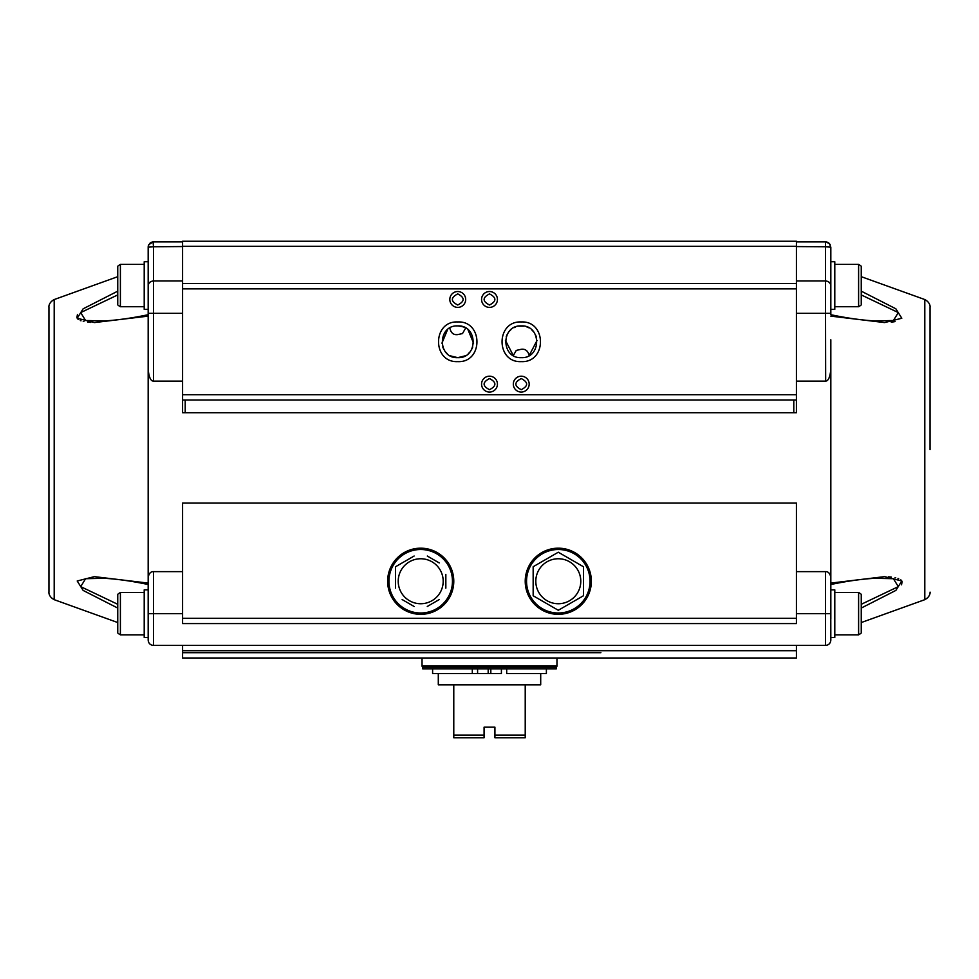<?xml version="1.0" encoding="UTF-8"?>
<svg xmlns="http://www.w3.org/2000/svg" width="979" height="979" viewBox="0 0 979 979"><rect width="100%" height="100%" fill="white"/><g stroke="black" fill="none" stroke-linecap="round" stroke-linejoin="round"><path stroke-width="1.47" d="M796.429 241.911L825.53 241.911L829.286 243.465A5.287 5.287 0 0 0 825.53 241.911L825.53 313.341L830.828 313.341L830.828 247.197L825.53 246.769L796.429 246.573L796.429 283.58L182.571 283.58L182.571 412.71L796.429 412.71L796.429 283.58L182.571 283.58L182.571 246.549L153.47 246.769L153.47 280.961L182.571 280.961M796.429 399.995L182.571 400.007M182.571 241.911L153.47 241.911L182.571 241.911M796.429 246.573L796.429 241.25L599.466 241.25M826.655 242.021A5.287 5.287 0 0 1 827.022 242.119L827.561 242.302M796.429 280.961L825.53 280.961C828.748 281.254 830.51 282.919 830.828 285.941L830.828 247.197L829.286 243.465L830.192 244.677M570.365 241.25L566.89 241.25M412.11 241.25L408.635 241.25M379.534 241.25L182.571 241.25L182.571 246.549M796.429 241.25L182.571 241.25M489.5 241.25L565.042 241.25L489.5 241.25M424.017 241.25C408.659 241.25 408.659 241.25 424.017 241.25C408.659 241.25 408.659 241.25 424.017 241.25C439.375 241.25 439.375 241.25 424.017 241.25M554.983 241.25C539.625 241.25 539.625 241.25 554.983 241.25C570.341 241.25 570.341 241.25 554.983 241.25M394.084 241.25C375.312 241.25 375.312 241.25 394.084 241.25C375.312 241.25 375.312 241.25 394.084 241.25C412.857 241.25 412.857 241.25 394.084 241.25C412.857 241.25 412.857 241.25 394.084 241.25M584.916 241.25C566.143 241.25 566.143 241.25 584.916 241.25C566.143 241.25 566.143 241.25 584.916 241.25C603.688 241.25 603.688 241.25 584.916 241.25C603.688 241.25 603.688 241.25 584.916 241.25M148.172 271.672L148.172 247.197L148.172 265.725L148.172 247.197L153.47 246.769L153.091 241.923L148.808 244.677L148.172 247.197L148.172 577.341C148.967 573.425 150.729 571.516 153.47 571.626L182.571 571.626M182.571 381.125L153.47 381.125C150.668 381.125 148.906 377.135 148.172 369.181L148.172 316.131L148.172 369.181M489.5 392.065A7.942 7.942 0 0 0 496.377 380.158A7.942 7.942 0 0 0 482.623 380.158A7.942 7.942 0 0 0 489.5 392.065M521.256 392.065A7.942 7.942 0 0 0 528.122 380.158A7.942 7.942 0 0 0 514.379 380.158A7.942 7.942 0 0 0 521.256 392.065M457.744 307.394A7.942 7.942 0 0 0 464.621 295.487A7.942 7.942 0 0 0 450.878 295.487A7.942 7.942 0 0 0 457.744 307.394M489.5 307.394A7.942 7.942 0 0 0 496.377 295.487A7.942 7.942 0 0 0 482.623 295.487A7.942 7.942 0 0 0 489.5 307.394M457.744 361.63C483.345 362.866 483.345 320.72 457.744 321.944C432.143 320.72 432.143 362.866 457.744 361.63M521.256 321.944C495.655 320.72 495.655 362.866 521.256 361.63C546.857 362.866 546.857 320.72 521.256 321.944M796.429 571.626L825.53 571.626C828.246 571.503 830.008 573.4 830.828 577.341L830.828 369.181C830.094 377.135 828.332 381.112 825.53 381.125L796.429 381.125M182.571 503.059L796.429 503.059L796.429 623.586L182.571 623.586L182.571 503.059M830.828 313.341L830.828 257.293M830.828 309.376L834.793 309.376L834.793 261.748L830.828 261.748L830.828 314.712C846.749 318.065 861.373 320.145 874.724 320.941L893.411 320.512L898.306 312.582L861.251 294.924M148.172 309.376L144.207 309.376L144.207 261.748L148.172 261.748L148.172 316.131L94.376 322.58L77.194 318.236L83.129 308.813L117.749 291.155M148.808 244.677A5.287 5.287 0 0 0 148.172 247.197L148.172 285.941C148.49 282.919 150.252 281.267 153.47 280.961L153.47 313.341L148.172 313.341L148.172 315.214M489.5 378.567C496.671 382.275 496.671 385.983 489.5 389.679C482.329 385.983 482.329 382.275 489.5 378.567C496.671 382.275 496.671 385.983 489.5 389.679C482.329 385.983 482.329 382.275 489.5 378.567M521.256 378.567C528.415 382.275 528.415 385.983 521.256 389.679C514.085 385.983 514.085 382.275 521.256 378.567C528.415 382.275 528.415 385.983 521.256 389.679C514.085 385.983 514.085 382.275 521.256 378.567M457.744 293.896C464.915 297.604 464.915 301.312 457.744 305.007C450.585 301.312 450.585 297.604 457.744 293.896C464.915 297.604 464.915 301.312 457.744 305.007C450.585 301.312 450.585 297.604 457.744 293.896M489.5 293.896C496.671 297.604 496.671 301.312 489.5 305.007C482.329 301.312 482.329 297.604 489.5 293.896C496.671 297.604 496.671 301.312 489.5 305.007C482.329 301.312 482.329 297.604 489.5 293.896M456.459 325.97L457.744 325.909C437.27 324.93 437.27 358.644 457.744 357.665C478.229 358.644 478.229 324.93 457.744 325.909C462.259 326.472 464.903 327.182 465.674 328.038L462.492 333.57L457.744 334.585C453.558 335.148 450.915 332.958 449.814 328.038L449.814 328.357M522.407 357.629L521.256 357.665C541.73 358.644 541.73 324.93 521.256 325.909C500.771 324.93 500.771 358.644 521.256 357.665L520.889 357.665M861.251 608.069L895.871 590.41L901.806 580.988L884.624 576.643L830.828 583.092L830.828 589.847L834.793 589.847L834.793 637.476L830.828 637.476L830.828 640.119L830.694 576.093M888.491 576.802L891.294 577.047M895.075 577.622L895.748 577.769M898 578.418L898.698 578.687M900.778 579.849L901.622 580.694M902.112 581.661L901.537 584.83M830.828 339.762L830.828 554.322M895.075 321.601L891.294 322.177M830.828 316.131L884.637 322.58L901.806 318.236L895.846 308.789L861.251 291.155M148.172 618.814L148.172 589.847L144.207 589.847L144.207 637.476L148.172 637.476L148.172 640.119L148.172 569.9M148.172 583.912L148.172 583.092L94.363 576.643L77.194 580.988L83.154 590.435L117.749 608.069M90.509 322.421L87.706 322.177M83.925 321.601L83.252 321.455M81 320.806L80.302 320.537M78.222 319.374L77.378 318.53M76.888 317.563L77.463 314.394M558.299 548.179A33.078 33.078 0 0 0 529.651 597.79A33.078 33.078 0 0 0 586.935 597.79A33.078 33.078 0 0 0 558.299 548.179M420.701 614.322A33.078 33.078 0 0 0 449.349 564.712A33.078 33.078 0 0 0 392.065 564.712A33.078 33.078 0 0 0 420.701 614.322M148.172 577.255L148.172 613.454M148.172 589.847L148.172 584.512C132.251 581.159 117.627 579.078 104.276 578.283L85.589 578.711L80.694 586.641L117.749 604.3M830.828 599.772L830.828 583.374M830.828 589.847L830.828 618.814M830.388 575.114L829.213 573.278M825.664 381.125L825.53 313.341L796.429 313.341M153.397 571.626L152.7 571.687M148.527 373.219L148.869 374.798M149.2 375.96L150.044 378.09M54.2 299.55C47.995 302.866 48.95 307.773 48.95 307.014L48.95 592.209C48.95 591.451 47.995 596.358 54.2 599.674L54.2 299.55L117.749 276.678M148.172 314.712C132.251 318.065 117.627 320.145 104.276 320.941L85.589 320.512L80.694 312.582L117.749 294.924M117.749 285.562L117.749 304.09C117.101 304.469 117.982 305.35 120.393 306.733L120.393 264.391C117.982 265.774 117.101 266.655 117.749 267.047L117.749 285.562M117.749 273.337L117.749 297.787M465.086 355.866L457.744 357.665L450.413 355.866M447.17 353.627L445.678 352.097M443.609 349.001L442.765 347.031M441.933 343.176L447.538 329.642M467.962 329.642L473.567 343.176M472.735 347.031L471.89 349.001M469.822 352.097L468.329 353.627M518.491 326.154L524.022 326.154M526.898 326.949L528.587 327.708M531.83 329.947L533.322 331.477M535.391 334.585L536.235 336.543M537.067 340.398L529.186 355.499M529.052 355.61L529.186 355.536C527.999 350.849 525.356 348.757 521.256 349.27L516.263 350.421L513.314 355.536L505.433 340.398M506.265 336.543L507.11 334.585M509.178 331.477L510.671 329.947M513.914 327.708L515.603 326.949M185.215 412.71L185.215 399.995M793.785 399.995L793.785 412.71M542.415 667.237L436.585 667.237M501.407 668.828L501.407 673.589L490.822 673.589L490.822 668.828L490.822 673.589L488.178 673.589L488.178 668.828L488.178 673.589L477.593 673.589L477.593 668.828M422.695 668.828L556.305 668.828L556.305 667.237L422.695 667.237L422.695 668.828M438.298 667.237L540.702 667.237M423.356 667.237A1.322 1.322 91 0 1 422.035 665.916L556.965 665.916A1.322 1.322 -90.4 0 1 555.644 667.237M556.965 665.916L556.965 657.986L422.035 657.986L422.035 665.916M542.55 657.986L375.728 657.986M391.6 657.986L436.45 657.986M600.898 652.687L182.571 652.687L182.571 657.986L796.429 657.986L796.429 645.418L801.091 645.418M830.828 640.119C830.51 643.338 828.748 645.1 825.53 645.418L153.47 645.418C150.252 645.1 148.49 643.338 148.172 640.119C148.49 643.338 150.252 645.1 153.47 645.418L153.47 571.626M378.102 645.418L600.898 645.418M589.786 645.418L541.228 645.418M437.772 645.418L389.214 645.418M796.429 623.586L182.571 623.586L796.429 623.586M153.47 645.418L182.571 645.418L182.571 652.687L378.102 652.687M438.298 673.589L438.298 684.835L540.702 684.835L540.702 673.589M432.608 668.828L432.608 673.589L477.593 673.589M506.694 668.828L506.694 673.589L506.694 668.828L506.694 673.589L546.392 673.589L546.392 668.828M472.306 673.589L472.306 668.828M453.779 684.835L453.779 735.107L484.079 735.107L484.079 727.177L494.921 727.177L494.921 735.107L525.221 735.107L525.221 684.835M484.079 727.177L484.079 737.75L453.779 737.75L453.779 735.107M494.921 736.489L494.921 735.107L494.921 737.75L525.221 737.75L525.221 735.107M930.05 449.618L930.05 307.014L930.05 449.618M830.828 584.512L830.828 584.512C846.749 581.159 861.373 579.078 874.724 578.283L893.411 578.711L898.306 586.641L861.251 604.3M834.793 306.733L858.607 306.733C861.018 305.35 861.899 304.469 861.251 304.09L861.251 267.047C861.899 266.655 861.018 265.774 858.607 264.391C861.018 265.774 861.899 266.655 861.251 267.047M861.251 297.787L861.251 273.337M861.251 632.177L861.251 595.134C861.899 594.755 861.018 593.874 858.607 592.491L858.607 634.833C861.018 633.45 861.899 632.569 861.251 632.177C861.899 632.569 861.018 633.45 858.607 634.833L834.793 634.833M861.251 625.887L861.251 601.436M558.299 613.001A31.756 31.756 0 0 1 530.802 565.372A31.756 31.756 0 0 1 585.797 565.372A31.756 31.756 0 0 1 558.299 613.001M576.729 562.864L583.435 566.731L583.435 574.489M551.691 556.035L558.299 552.217L565.018 556.109M583.435 588.036L583.435 595.758L576.839 599.564M564.871 606.478L558.299 610.272L551.703 606.466M539.735 599.564L533.163 595.758L533.163 588.11M533.163 574.171L533.163 566.731L539.588 563.023M558.299 610.272L533.163 595.758L533.163 566.731L558.299 552.217L583.435 566.731L583.435 595.758L558.299 610.272M558.299 603.737A22.493 22.493 0 0 1 535.807 581.245A22.493 22.493 0 0 1 558.299 558.752A22.493 22.493 0 0 1 580.78 581.245A22.493 22.493 0 0 1 558.299 603.737M420.701 613.001A31.756 31.756 0 0 1 393.203 565.372A31.756 31.756 0 0 1 448.198 565.372A31.756 31.756 0 0 1 420.701 613.001M427.309 556.035L439.253 562.937M445.837 588.171L445.837 574.343M427.272 606.478L439.265 599.564M402.136 599.552L414.129 606.478M395.565 574.135L395.565 566.731L401.977 563.035M414.117 556.023L395.565 566.731L395.565 588.134M420.701 603.737A22.493 22.493 0 0 1 398.22 581.245A22.493 22.493 0 0 1 420.701 558.752A22.493 22.493 0 0 1 443.193 581.245A22.493 22.493 0 0 1 420.701 603.737M144.207 592.491L120.393 592.491C117.982 593.874 117.101 594.755 117.749 595.134L117.749 632.177C117.101 632.569 117.982 633.45 120.393 634.833C117.982 633.45 117.101 632.569 117.749 632.177M117.749 601.436L117.749 625.887M182.571 246.316L796.429 246.316M153.47 271.672L153.47 247.173M153.47 381.125L153.47 313.341L182.571 313.341M148.172 247.197L148.172 313.341M182.571 394.708L796.429 394.708M796.429 288.866L182.571 288.866M825.53 313.341L825.53 381.125M796.429 645.418L825.53 645.418L825.53 613.662L796.429 613.662M830.828 577.341L830.828 613.662L825.53 613.662L825.53 571.626M861.251 276.678L924.8 299.55L924.8 599.674L861.251 622.546M182.571 613.662L148.172 613.662L148.172 577.341M182.571 618.287L796.429 618.287M389.214 652.687L437.772 652.687M541.228 652.687L589.786 652.687M796.429 650.705L182.571 650.705M858.607 306.733L858.607 264.391L834.793 264.391M120.393 592.491L120.393 634.833L144.207 634.833M153.47 241.911A5.287 5.287 0 0 0 149.714 243.465M54.2 599.674L117.749 622.546M144.207 264.391L120.393 264.391C117.982 265.774 117.101 266.655 117.749 267.047M144.207 306.733L120.393 306.733M924.8 599.674C931.005 596.358 930.05 591.451 930.05 592.209M924.8 299.55C931.005 302.866 930.05 307.773 930.05 307.014M834.793 592.491L858.607 592.491"/></g></svg>

